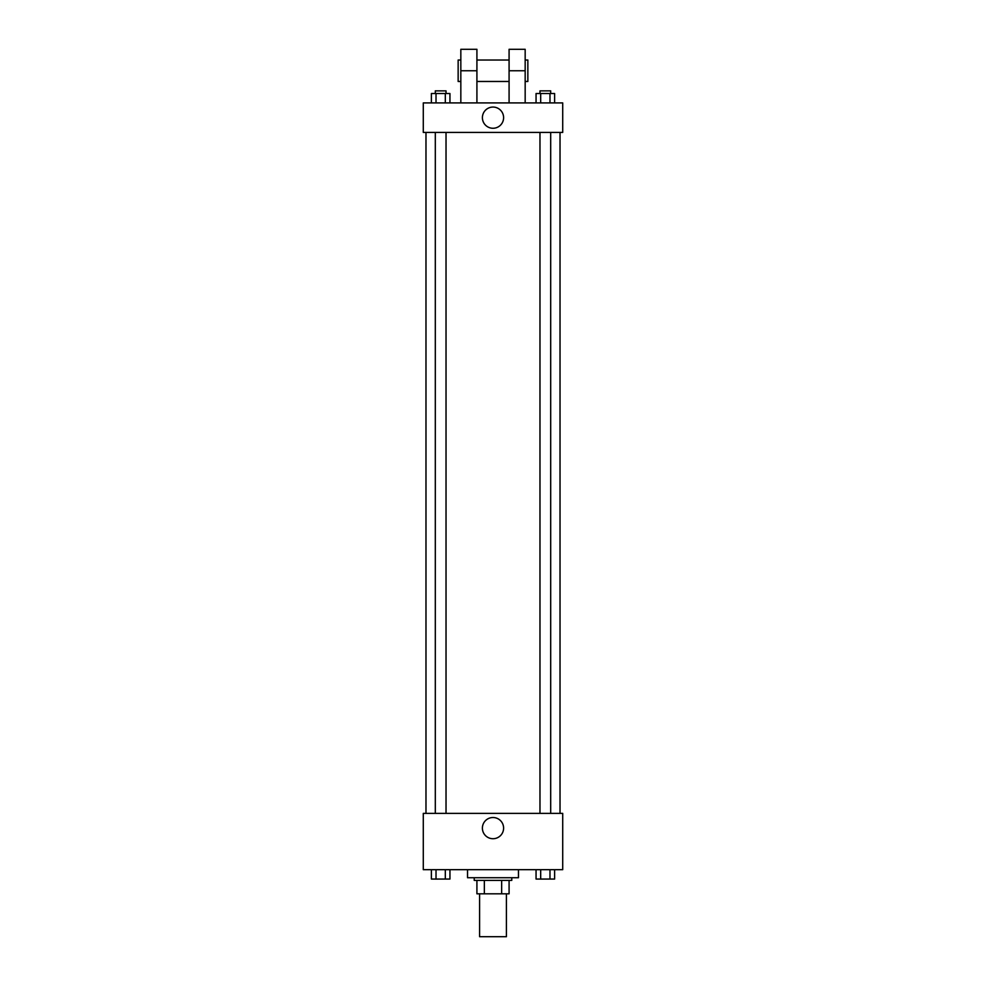 <?xml version="1.0" encoding="UTF-8"?>
<svg xmlns="http://www.w3.org/2000/svg" width="986" height="986" viewBox="0 0 986 986"><rect width="100%" height="100%" fill="white"/><g stroke="black" fill="none" stroke-linecap="round" stroke-linejoin="round"><path stroke-width="1.48" d="M479.59 893.809L479.59 936.7L506.41 936.7L506.41 893.809M501.652 880.399L501.652 893.809L476.916 893.809L476.916 880.399M501.652 893.809L509.084 893.809L509.084 880.399L509.084 893.809M511.771 877.725L511.771 880.399L474.229 880.399L474.229 877.725M484.348 880.399L484.348 893.809M467.537 869.677L467.537 877.725L518.463 877.725L518.463 869.677M562.71 869.677L423.29 869.677L423.29 813.376L562.71 813.376L562.71 869.677M503.599 828.117A10.599 10.599 0 0 1 487.7 837.299A10.599 10.599 0 0 1 487.7 818.935A10.599 10.599 0 0 1 503.599 828.117M560.023 132.407L560.023 813.376M539.971 813.376L539.971 132.407M446.029 132.407L446.029 813.376M562.71 132.407L423.29 132.407L423.29 102.914L562.71 102.914L562.71 132.407L423.29 132.407M554.625 869.677L554.625 879.056L536.051 879.056L536.051 869.677M549.978 869.677L549.978 879.056M540.685 869.677L540.685 879.056M550.693 879.056L539.971 879.081M449.949 869.677L449.949 879.056L431.375 879.056L431.375 869.677M445.315 869.677L445.315 879.056M436.022 869.677L436.022 879.056M446.029 879.056L435.307 879.081M554.625 102.914L554.625 93.534L536.051 93.534L536.051 102.914M549.978 93.534L549.978 102.914M540.685 93.534L540.685 102.914M539.971 93.534L539.971 90.86L550.693 90.86L550.693 93.534M449.949 102.914L449.949 93.534L431.375 93.534L431.375 102.914M445.315 93.534L445.315 102.914M436.022 93.534L436.022 102.914M435.307 93.534L435.307 90.86L446.029 90.86L446.029 93.534M482.4 117.667A10.599 10.599 0 0 1 498.3 108.485A10.599 10.599 0 0 1 498.3 126.849A10.599 10.599 0 0 1 482.4 117.667M509.084 102.914L509.084 70.745L525.168 70.745L525.168 49.3L509.084 49.3L509.084 70.745M509.084 60.023L476.916 60.023M460.832 102.914L460.832 70.745L476.916 70.745L476.916 102.914M476.916 70.745L476.916 49.3L460.832 49.3L460.832 70.745M525.168 102.914L525.168 70.745M525.168 81.468L527.855 81.468L527.855 60.023L525.168 60.023M460.832 60.023L458.145 60.023L458.145 81.468L460.832 81.468M425.977 132.407L425.977 813.376M550.693 813.376L550.693 132.407M435.307 132.407L435.307 813.376M509.084 81.468L476.916 81.468"/></g></svg>
